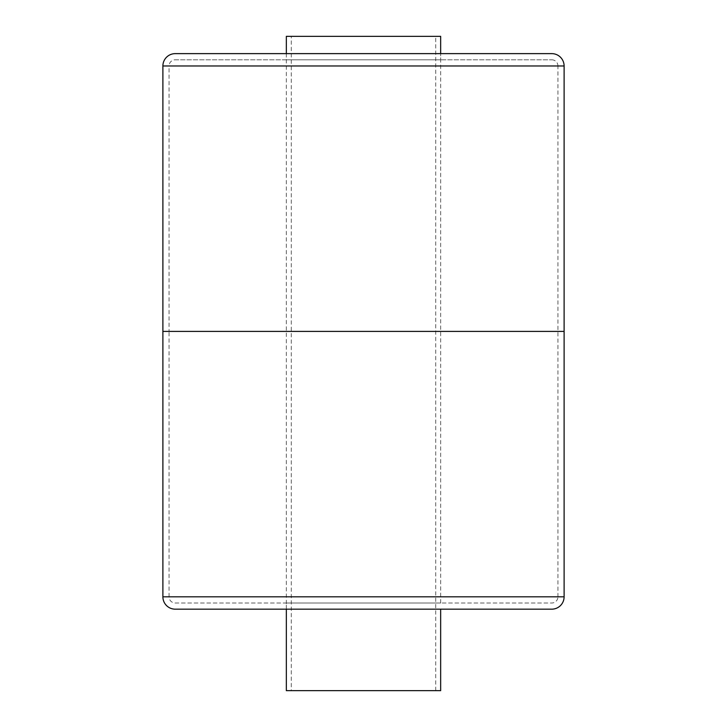 <?xml version="1.0" encoding="UTF-8"?>
<svg xmlns="http://www.w3.org/2000/svg" width="727" height="727" viewBox="0 0 727 727"><rect width="100%" height="100%" fill="white"/><g stroke="black" fill="none" stroke-linecap="round" stroke-linejoin="round"><path stroke-width="0.55" stroke-dasharray="3.63 2.73" d="M169.064 596.822L169.064 331.403L557.936 331.403L169.064 331.403L557.936 331.403L169.064 331.403L169.064 65.975L557.936 65.975L557.936 596.822L169.064 596.822L557.936 596.822A6.17 6.17 0 0 1 551.766 603.001L175.234 603.001A6.17 6.17 0 0 1 169.064 596.822M440.662 603.001L440.662 53.634L440.662 59.805L286.338 59.805L286.338 53.634L440.662 53.634L286.338 53.634L286.338 609.171L440.662 609.171L286.338 609.171L286.338 603.001L440.662 603.001L286.338 603.001M564.107 331.403L162.893 331.403L564.107 331.403M551.766 609.171L175.234 609.171M175.234 603.001L551.766 603.001M551.766 59.805A6.17 6.17 0 0 1 557.936 65.975L169.064 65.975A6.17 6.17 0 0 1 175.234 59.805L551.766 59.805L175.234 59.805M286.338 59.805L440.662 59.805M175.234 53.634L551.766 53.634M291.282 690.65L435.718 690.65L291.282 690.65L291.282 36.35L435.718 36.35L291.282 36.35M435.718 690.65L435.718 36.35M286.338 690.65L440.662 690.65M286.338 36.35L440.662 36.35M564.107 596.822L162.893 596.822M162.893 65.975L564.107 65.975"/><path stroke-width="1.09" d="M162.893 596.822A12.341 12.341 0 0 0 175.234 609.171L551.766 609.171A12.341 12.341 0 0 0 564.107 596.822L564.107 331.403L162.893 331.403L564.107 331.403L564.107 65.975L162.893 65.975L162.893 596.822L564.107 596.822M564.107 65.975A12.341 12.341 0 0 0 551.766 53.634L175.234 53.634A12.341 12.341 0 0 0 162.893 65.975M440.662 609.171L440.662 690.65L286.338 690.65L286.338 609.171M440.662 53.634L440.662 36.35L286.338 36.35L286.338 53.634"/></g></svg>
